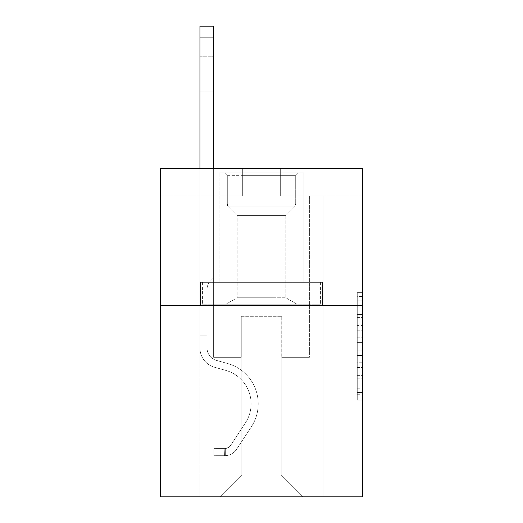 <?xml version="1.0" encoding="UTF-8"?>
<svg xmlns="http://www.w3.org/2000/svg" width="523" height="523" viewBox="0 0 523 523"><rect width="100%" height="100%" fill="white"/><g stroke="black" fill="none" stroke-linecap="round" stroke-linejoin="round"><path stroke-width="0.39" stroke-dasharray="2.62 1.96" d="M357.261 325.424L357.261 342.611L362.733 342.611L362.733 394.708L362.733 298.032L362.733 342.611L357.261 342.611L357.261 296.417L357.261 400.082L357.261 292.658L357.261 392.564L362.733 392.564L357.261 392.564L362.733 392.564L357.261 392.564L357.261 375.377L357.261 400.082L362.733 400.082L362.733 292.658L362.733 392.296L362.733 350.129L357.261 350.129L362.733 350.129L362.733 375.377L362.733 300.176L357.261 300.176L362.733 300.176L362.733 400.082L362.733 298.032L362.733 400.082L357.261 400.082L357.261 292.658L362.733 292.658L362.733 298.032L362.733 292.658L362.733 298.032L362.733 292.658L362.733 296.417L362.733 292.658L357.261 292.658L357.261 300.176L362.733 300.176L357.261 300.176L357.261 325.424L362.733 325.424M304.183 168.53L304.183 282.348L218.817 282.348L304.183 282.348L218.817 282.348L304.183 282.348L304.183 168.53L218.817 168.53L218.817 282.348L218.817 168.53L304.183 168.53M362.733 336.165L362.733 330.791L362.733 336.165L357.261 336.165L357.261 314.545L357.261 378.194L357.261 362.217L362.733 362.217L357.261 362.217L357.261 400.082L362.733 400.082L357.261 400.082L362.733 400.082L357.261 400.082L357.261 292.658L362.733 292.658L357.261 292.658L362.733 292.658L357.261 292.658L357.261 336.165L362.733 336.165M362.733 305.327L362.733 496.85L160.267 496.85L160.267 305.327L362.733 305.327L362.733 168.53L280.655 168.53L362.733 168.53L362.733 195.89L362.733 168.53L160.267 168.53L242.345 168.53L160.267 168.53L160.267 305.327L362.733 305.327L160.267 305.327M199.943 496.85L323.057 496.85L323.057 195.89L309.381 195.89L323.057 195.89L309.381 195.89L323.057 195.89L309.381 195.89L323.057 195.89L309.381 195.89L323.057 195.89L309.381 195.89L323.057 195.89L309.381 195.89L323.057 195.89L309.381 195.89L323.057 195.89L309.381 195.89L323.057 195.89L309.381 195.89L323.057 195.89L309.381 195.89L323.057 195.89L309.381 195.89L323.057 195.89L309.381 195.89L323.057 195.89L309.381 195.89L323.057 195.89L309.381 195.89L323.057 195.89L309.381 195.89L323.057 195.89L309.381 195.89L323.057 195.89L323.057 496.85L323.057 195.89L323.057 496.85L323.057 195.89L323.057 496.85L323.057 195.89L323.057 496.85L323.057 195.89L323.057 496.85L323.057 195.89L323.057 496.85L323.057 195.89L323.057 496.85L323.057 195.89L323.057 496.85L323.057 195.89L323.057 496.85L323.057 195.89L323.057 496.85L323.057 195.89L323.057 496.85L323.057 195.89L323.057 496.85L323.057 195.89L323.057 496.85L323.057 195.89L323.057 496.85L323.057 195.89L323.057 496.85L323.057 195.89L323.057 496.85L199.943 496.85L219.915 496.85L199.943 496.85L219.915 496.85L199.943 496.85L219.915 496.85L199.943 496.85L219.915 496.85L199.943 496.85L219.915 496.85L199.943 496.85L219.915 496.85L199.943 496.85L219.915 496.85L199.943 496.85L219.915 496.85L199.943 496.85L219.915 496.85L199.943 496.85L219.915 496.85L199.943 496.85L219.915 496.85L199.943 496.85L219.915 496.85L199.943 496.85L219.915 496.85L199.943 496.85L219.915 496.85L199.943 496.85L219.915 496.85L199.943 496.85L199.943 195.89L213.619 195.89L199.943 195.89L213.619 195.89L199.943 195.89L213.619 195.89L199.943 195.89L213.619 195.89L199.943 195.89L213.619 195.89L199.943 195.89L213.619 195.89L199.943 195.89L213.619 195.89L199.943 195.89L213.619 195.89L199.943 195.89L213.619 195.89L199.943 195.89L213.619 195.89L199.943 195.89L213.619 195.89L199.943 195.89L213.619 195.89L199.943 195.89L213.619 195.89L199.943 195.89L213.619 195.89L199.943 195.89L213.619 195.89L199.943 195.89L213.619 195.89L199.943 195.89L199.943 496.85M362.733 195.89L280.655 195.89L362.733 195.89M160.267 195.89L242.345 195.89L160.267 195.89L160.267 168.53L160.267 195.89M241.803 474.962L241.803 316.278L241.803 474.962L241.803 316.278L281.197 316.278L281.197 474.962L241.803 474.962L219.915 496.85L241.803 474.962L241.803 316.278L241.803 474.962L241.803 316.278L241.253 316.278L241.253 357.314L213.619 357.314L213.619 195.89L213.619 357.314L213.619 195.89L213.619 357.314L213.619 195.89L213.619 357.314L213.619 195.89L213.619 357.314L213.619 195.89L213.619 357.314L213.619 195.89L213.619 357.314L213.619 195.89L213.619 357.314L213.619 195.89L213.619 357.314L213.619 195.89L213.619 357.314L213.619 195.89L213.619 357.314L213.619 195.89L213.619 357.314L213.619 195.89L213.619 357.314L213.619 195.89L213.619 357.314L213.619 195.89L213.619 357.314L213.619 195.89L213.619 357.314L213.619 195.89L213.619 357.314L241.253 357.314L213.619 357.314L241.253 357.314L213.619 357.314L241.253 357.314L213.619 357.314L241.253 357.314L213.619 357.314L241.253 357.314L213.619 357.314L241.253 357.314L213.619 357.314L241.253 357.314L213.619 357.314L241.253 357.314L213.619 357.314L241.253 357.314L213.619 357.314L241.253 357.314L213.619 357.314L241.253 357.314L213.619 357.314L241.253 357.314L213.619 357.314L241.253 357.314L213.619 357.314L241.253 357.314L213.619 357.314L241.253 357.314L213.619 357.314L241.253 357.314L241.253 316.278L241.253 357.314L241.253 316.278L241.253 357.314L241.253 316.278L241.253 357.314L241.253 316.278L241.253 357.314L241.253 316.278L241.253 357.314L241.253 316.278L241.253 357.314L241.253 316.278L241.253 357.314L241.253 316.278L241.253 357.314L241.253 316.278L241.253 357.314L241.253 316.278L241.253 357.314L241.253 316.278L241.253 357.314L241.253 316.278L241.253 357.314L241.253 316.278L241.253 357.314L241.253 316.278L241.253 357.314L241.253 316.278L241.253 357.314L241.253 316.278L241.803 316.278L241.253 316.278L241.803 316.278L241.253 316.278L241.803 316.278L241.253 316.278L241.803 316.278L241.253 316.278L241.803 316.278L241.253 316.278L241.803 316.278L241.253 316.278L241.803 316.278L241.253 316.278L241.803 316.278L241.253 316.278L241.803 316.278L241.253 316.278L241.803 316.278L241.253 316.278L241.803 316.278L241.253 316.278L241.803 316.278L241.253 316.278L241.803 316.278L241.253 316.278L241.803 316.278L241.253 316.278L241.803 316.278L241.253 316.278L241.803 316.278L241.803 474.962L219.915 496.85L241.803 474.962L241.803 316.278L241.803 474.962L219.915 496.85L241.803 474.962L241.803 316.278L241.803 474.962L219.915 496.85L241.803 474.962L241.803 316.278L241.803 474.962L219.915 496.85L241.803 474.962L241.803 316.278L241.803 474.962L219.915 496.85L241.803 474.962L241.803 316.278L241.803 474.962L219.915 496.85L241.803 474.962L241.803 316.278L241.803 474.962L219.915 496.85L241.803 474.962L241.803 316.278L241.803 474.962L219.915 496.85L241.803 474.962L241.803 316.278L241.803 474.962L219.915 496.85L241.803 474.962L241.803 316.278L241.803 474.962L219.915 496.85L241.803 474.962L241.803 316.278L241.803 474.962L219.915 496.85L241.803 474.962L241.803 316.278L241.803 474.962L219.915 496.85L241.803 474.962L241.803 316.278L241.803 474.962L219.915 496.85L241.803 474.962L241.803 316.278L241.803 474.962L219.915 496.85L241.803 474.962L219.915 496.85L241.803 474.962L281.197 474.962L281.197 316.278L281.197 474.962L303.085 496.85L281.197 474.962L281.197 316.278L281.197 474.962L303.085 496.85L281.197 474.962L281.197 316.278L281.197 474.962L303.085 496.85L281.197 474.962L281.197 316.278L281.197 474.962L303.085 496.85L281.197 474.962L281.197 316.278L281.197 474.962L303.085 496.85L281.197 474.962L281.197 316.278L281.197 474.962L303.085 496.85L281.197 474.962L281.197 316.278L281.197 474.962L303.085 496.85L281.197 474.962L281.197 316.278L281.197 474.962L303.085 496.85L281.197 474.962L281.197 316.278L281.197 474.962L303.085 496.85L281.197 474.962L281.197 316.278L281.197 474.962L303.085 496.85L281.197 474.962L281.197 316.278L281.197 474.962L303.085 496.85L281.197 474.962L281.197 316.278L281.197 474.962L303.085 496.85L281.197 474.962L281.197 316.278L281.197 474.962L303.085 496.85L281.197 474.962L281.197 316.278L281.197 474.962L303.085 496.85L281.197 474.962L281.197 316.278L281.197 474.962L303.085 496.85L281.197 474.962L281.197 316.278L281.197 474.962L303.085 496.85L281.197 474.962L281.197 316.278L241.803 316.278L241.803 474.962L219.915 496.85L241.803 474.962M281.747 316.278L281.197 316.278L281.747 316.278L281.197 316.278L281.747 316.278L281.197 316.278L281.747 316.278L281.197 316.278L281.747 316.278L281.197 316.278L281.747 316.278L281.197 316.278L281.747 316.278L281.197 316.278L281.747 316.278L281.197 316.278L281.747 316.278L281.197 316.278L281.747 316.278L281.197 316.278L281.747 316.278L281.197 316.278L281.747 316.278L281.197 316.278L281.747 316.278L281.197 316.278L281.747 316.278L281.197 316.278L281.747 316.278L281.197 316.278L281.747 316.278L281.197 316.278L281.747 316.278L281.747 357.314L281.747 316.278M303.085 496.85L281.197 474.962L303.085 496.85M280.655 195.89L280.655 168.53L280.655 195.89M242.345 195.89L242.345 168.53L242.345 195.89M309.381 195.89L309.381 357.314L281.747 357.314L309.381 357.314L281.747 357.314L309.381 357.314L281.747 357.314L309.381 357.314L281.747 357.314L309.381 357.314L281.747 357.314L309.381 357.314L281.747 357.314L309.381 357.314L281.747 357.314L309.381 357.314L281.747 357.314L309.381 357.314L281.747 357.314L309.381 357.314L281.747 357.314L309.381 357.314L281.747 357.314L309.381 357.314L281.747 357.314L309.381 357.314L281.747 357.314L309.381 357.314L281.747 357.314L309.381 357.314L281.747 357.314L309.381 357.314L281.747 357.314L309.381 357.314L309.381 195.89M322.475 305.327L200.525 305.327L322.475 305.327L322.475 282.348L200.525 282.348L291.984 282.348L291.984 305.327L291.984 282.348L231.016 282.348L231.016 305.327L231.016 282.348L200.525 282.348L200.525 305.327L200.525 282.348L322.475 282.348L322.475 305.327M231.016 282.348L231.016 305.327L231.016 282.348M291.984 282.348L291.984 305.327L291.984 282.348M357.261 342.611L362.733 342.611L357.261 342.611M357.261 296.417L357.261 292.658L357.261 296.417L362.733 296.417L357.261 296.417M357.261 377.926L357.261 355.503L357.261 377.926L362.733 377.926L357.261 377.926M357.261 355.503L357.261 350.129L362.733 350.129L357.261 350.129L357.261 355.503L362.733 355.503L357.261 355.503M357.261 314.545L357.261 300.176L357.261 314.545L362.733 314.545L357.261 314.545M357.261 292.658L362.733 292.658L357.261 292.658L357.261 298.032L357.261 292.658L362.733 292.658M357.261 400.082L362.733 400.082L357.261 400.082L357.261 394.708L357.261 400.082M199.943 168.53L199.943 348.017A19.972 19.972 0 0 0 214.548 367.257A19.972 19.972 0 0 1 199.943 348.017A19.972 19.972 0 0 0 214.548 367.257A19.972 19.972 0 0 1 199.943 348.017A19.972 19.972 0 0 0 214.548 367.257A19.972 19.972 0 0 1 199.943 348.017A19.972 19.972 0 0 0 214.548 367.257A19.972 19.972 0 0 1 199.943 348.017A19.972 19.972 0 0 0 214.548 367.257A19.972 19.972 0 0 1 199.943 348.017A19.972 19.972 0 0 0 214.548 367.257A19.972 19.972 0 0 1 199.943 348.017A19.972 19.972 0 0 0 214.548 367.257A19.972 19.972 0 0 1 199.943 348.017A19.972 19.972 0 0 0 214.548 367.257A19.972 19.972 0 0 1 199.943 348.017A19.972 19.972 0 0 0 214.548 367.257A19.972 19.972 0 0 1 199.943 348.017A19.972 19.972 0 0 0 214.548 367.257A19.972 19.972 0 0 1 199.943 348.017A19.972 19.972 0 0 0 214.548 367.257A19.972 19.972 0 0 1 199.943 348.017A19.972 19.972 0 0 0 214.548 367.257A19.972 19.972 0 0 1 199.943 348.017A19.972 19.972 0 0 0 214.548 367.257A19.972 19.972 0 0 1 199.943 348.017A19.972 19.972 0 0 0 214.548 367.257A19.972 19.972 0 0 1 199.943 348.017A19.972 19.972 0 0 0 214.548 367.257A19.972 19.972 0 0 1 199.943 348.017A19.972 19.972 0 0 0 214.548 367.257A19.972 19.972 0 0 1 199.943 348.017A19.972 19.972 0 0 0 214.548 367.257L225.688 370.362A34.747 34.747 0 0 1 245.411 422.891A34.747 34.747 0 0 0 225.688 370.362A34.747 34.747 0 0 1 245.411 422.891A34.747 34.747 0 0 0 225.688 370.362L214.548 367.257L225.688 370.362A34.747 34.747 0 0 1 245.411 422.891A34.747 34.747 0 0 0 225.688 370.362L214.548 367.257L225.688 370.362A34.747 34.747 0 0 1 245.411 422.891A34.747 34.747 0 0 0 225.688 370.362A34.747 34.747 0 0 1 245.411 422.891A34.747 34.747 0 0 0 225.688 370.362L214.548 367.257L225.688 370.362A34.747 34.747 0 0 1 245.411 422.891A34.747 34.747 0 0 0 225.688 370.362L214.548 367.257L225.688 370.362A34.747 34.747 0 0 1 245.411 422.891A34.747 34.747 0 0 0 225.688 370.362A34.747 34.747 0 0 1 245.411 422.891A34.747 34.747 0 0 0 225.688 370.362L214.548 367.257L225.688 370.362A34.747 34.747 0 0 1 245.411 422.891A34.747 34.747 0 0 0 225.688 370.362L214.548 367.257L225.688 370.362A34.747 34.747 0 0 1 245.411 422.891A34.747 34.747 0 0 0 225.688 370.362A34.747 34.747 0 0 1 245.411 422.891A34.747 34.747 0 0 0 225.688 370.362L214.548 367.257L225.688 370.362A34.747 34.747 0 0 1 245.411 422.891A34.747 34.747 0 0 0 225.688 370.362L214.548 367.257L225.688 370.362A34.747 34.747 0 0 1 245.411 422.891A34.747 34.747 0 0 0 225.688 370.362A34.747 34.747 0 0 1 245.411 422.891A34.747 34.747 0 0 0 225.688 370.362L214.548 367.257L225.688 370.362A34.747 34.747 0 0 1 245.411 422.891A34.747 34.747 0 0 0 225.688 370.362L214.548 367.257L225.688 370.362A34.747 34.747 0 0 1 245.411 422.891A34.747 34.747 0 0 0 225.688 370.362A34.747 34.747 0 0 1 245.411 422.891L230.741 445.25L245.411 422.891A34.747 34.747 0 0 0 225.688 370.362A34.747 34.747 0 0 1 245.411 422.891L230.741 445.25L245.411 422.891A34.747 34.747 0 0 0 225.688 370.362L214.548 367.257L225.688 370.362A34.747 34.747 0 0 1 245.411 422.891L230.741 445.25L245.411 422.891A34.747 34.747 0 0 0 225.688 370.362A34.747 34.747 0 0 1 245.411 422.891L230.741 445.25L245.411 422.891A34.747 34.747 0 0 0 225.688 370.362A34.747 34.747 0 0 1 245.411 422.891L230.741 445.25L245.411 422.891A34.747 34.747 0 0 0 225.688 370.362A34.747 34.747 0 0 1 245.411 422.891L230.741 445.25L245.411 422.891A34.747 34.747 0 0 0 225.688 370.362A34.747 34.747 0 0 1 245.411 422.891L230.741 445.25L245.411 422.891A34.747 34.747 0 0 0 225.688 370.362A34.747 34.747 0 0 1 245.411 422.891L230.741 445.25L245.411 422.891A34.747 34.747 0 0 0 225.688 370.362A34.747 34.747 0 0 1 245.411 422.891L230.741 445.25L245.411 422.891A34.747 34.747 0 0 0 225.688 370.362A34.747 34.747 0 0 1 245.411 422.891L230.741 445.25L245.411 422.891A34.747 34.747 0 0 0 225.688 370.362A34.747 34.747 0 0 1 245.411 422.891L230.741 445.25A7.387 7.387 0 0 1 228.943 447.152C224.798 449.054 224.798 449.054 228.943 447.152C224.798 449.054 224.798 449.054 228.943 447.152A7.387 7.387 0 0 0 230.741 445.25L245.411 422.891L230.741 445.25A7.387 7.387 0 0 1 224.838 448.584A7.387 7.387 0 0 0 230.741 445.25A7.387 7.387 0 0 1 228.943 447.152C224.798 449.054 224.798 449.054 228.943 447.152C224.798 449.054 224.798 449.054 228.943 447.152A7.387 7.387 0 0 0 230.741 445.25L245.411 422.891L230.741 445.25A7.387 7.387 0 0 1 224.838 448.584A7.387 7.387 0 0 0 230.741 445.25A7.387 7.387 0 0 1 228.943 447.152C224.798 449.054 224.798 449.054 228.943 447.152C224.798 449.054 224.798 449.054 228.943 447.152A7.387 7.387 0 0 0 230.741 445.25L245.411 422.891A34.747 34.747 0 0 0 225.688 370.362A34.747 34.747 0 0 1 245.411 422.891L230.741 445.25A7.387 7.387 0 0 1 224.838 448.584A7.387 7.387 0 0 0 230.741 445.25A7.387 7.387 0 0 1 228.943 447.152C224.798 449.054 224.798 449.054 228.943 447.152C224.798 449.054 224.798 449.054 228.943 447.152A7.387 7.387 0 0 0 230.741 445.25L245.411 422.891L230.741 445.25A7.387 7.387 0 0 1 224.838 448.584A7.387 7.387 0 0 0 230.741 445.25A7.387 7.387 0 0 1 228.943 447.152C224.798 449.054 224.798 449.054 228.943 447.152C224.798 449.054 224.798 449.054 228.943 447.152A7.387 7.387 0 0 0 230.741 445.25L245.411 422.891L230.741 445.25A7.387 7.387 0 0 1 224.838 448.584A7.387 7.387 0 0 0 230.741 445.25A7.387 7.387 0 0 1 228.943 447.152C224.798 449.054 224.798 449.054 228.943 447.152C224.798 449.054 224.798 449.054 228.943 447.152A7.387 7.387 0 0 0 230.741 445.25L245.411 422.891A34.747 34.747 0 0 0 225.688 370.362A34.747 34.747 0 0 1 245.411 422.891L230.741 445.25A7.387 7.387 0 0 1 224.838 448.584A7.387 7.387 0 0 0 230.741 445.25A7.387 7.387 0 0 1 228.943 447.152C224.798 449.054 224.798 449.054 228.943 447.152C224.798 449.054 224.798 449.054 228.943 447.152A7.387 7.387 0 0 0 230.741 445.25L245.411 422.891L230.741 445.25A7.387 7.387 0 0 1 224.838 448.584A7.387 7.387 0 0 0 230.741 445.25A7.387 7.387 0 0 1 228.943 447.152C224.798 449.054 224.798 449.054 228.943 447.152C224.798 449.054 224.798 449.054 228.943 447.152A7.387 7.387 0 0 0 230.741 445.25L245.411 422.891L230.741 445.25A7.387 7.387 0 0 1 224.838 448.584A7.387 7.387 0 0 0 230.741 445.25A7.387 7.387 0 0 1 228.943 447.152C224.798 449.054 224.798 449.054 228.943 447.152C224.798 449.054 224.798 449.054 228.943 447.152A7.387 7.387 0 0 0 230.741 445.25L245.411 422.891A34.747 34.747 0 0 0 225.688 370.362A34.747 34.747 0 0 1 245.411 422.891L230.741 445.25A7.387 7.387 0 0 1 224.838 448.584A7.387 7.387 0 0 0 230.741 445.25A7.387 7.387 0 0 1 228.943 447.152C224.798 449.054 224.798 449.054 228.943 447.152C224.798 449.054 224.798 449.054 228.943 447.152A7.387 7.387 0 0 0 230.741 445.25L245.411 422.891L230.741 445.25A7.387 7.387 0 0 1 224.838 448.584A7.387 7.387 0 0 0 230.741 445.25A7.387 7.387 0 0 1 228.943 447.152C224.798 449.054 224.798 449.054 228.943 447.152C224.798 449.054 224.798 449.054 228.943 447.152A7.387 7.387 0 0 0 230.741 445.25L245.411 422.891L230.741 445.25A7.387 7.387 0 0 1 224.838 448.584A7.387 7.387 0 0 0 230.741 445.25A7.387 7.387 0 0 1 228.943 447.152C224.798 449.054 224.798 449.054 228.943 447.152C224.798 449.054 224.798 449.054 228.943 447.152A7.387 7.387 0 0 0 230.741 445.25L245.411 422.891A34.747 34.747 0 0 0 225.688 370.362A34.747 34.747 0 0 1 245.411 422.891L230.741 445.25A7.387 7.387 0 0 1 224.838 448.584A7.387 7.387 0 0 0 230.741 445.25A7.387 7.387 0 0 1 228.943 447.152C224.798 449.054 224.798 449.054 228.943 447.152C224.798 449.054 224.798 449.054 228.943 447.152A7.387 7.387 0 0 0 230.741 445.25L245.411 422.891L230.741 445.25A7.387 7.387 0 0 1 224.838 448.584A7.387 7.387 0 0 0 230.741 445.25A7.387 7.387 0 0 1 228.943 447.152C224.798 449.054 224.798 449.054 228.943 447.152C224.798 449.054 224.798 449.054 228.943 447.152A7.387 7.387 0 0 0 230.741 445.25L245.411 422.891L230.741 445.25A7.387 7.387 0 0 1 224.838 448.584A7.387 7.387 0 0 0 230.741 445.25A7.387 7.387 0 0 1 228.943 447.152C224.798 449.054 224.798 449.054 228.943 447.152C224.798 449.054 224.798 449.054 228.943 447.152A7.387 7.387 0 0 0 230.741 445.25L245.411 422.891L230.741 445.25A7.387 7.387 0 0 1 224.838 448.584A7.387 7.387 0 0 0 230.741 445.25A7.387 7.387 0 0 1 228.943 447.152A7.387 7.387 0 0 0 230.741 445.25L245.411 422.891L230.741 445.25A7.387 7.387 0 0 1 224.838 448.584L213.894 448.59L213.894 455.703L213.894 448.59L224.838 448.584L224.563 455.703L213.894 455.703L224.838 455.696L224.838 448.584L213.894 448.59L213.894 455.703L213.894 448.59L224.838 448.584L224.563 455.703L213.894 455.703L224.838 455.696L224.838 448.584L213.894 448.59L213.894 455.703L213.894 448.59L224.838 448.584L224.563 455.703L213.894 455.703L224.838 455.696L224.838 448.584L213.894 448.59L213.894 455.703L213.894 448.59L224.838 448.584L224.563 455.703L213.894 455.703L224.838 455.696L224.838 448.584L213.894 448.59L213.894 455.703L213.894 448.59L224.838 448.584L224.563 455.703L213.894 455.703L224.838 455.696L224.838 448.584L213.894 448.59L213.894 455.703L213.894 448.59L224.838 448.584L224.563 455.703L213.894 455.703L224.838 455.696L224.838 448.584L213.894 448.59L213.894 455.703L213.894 448.59L224.838 448.584L224.563 455.703L213.894 455.703L224.838 455.696L224.838 448.584L213.894 448.59L213.894 455.703L213.894 448.59L224.838 448.584L224.563 455.703L213.894 455.703L224.838 455.696L224.838 448.584L213.894 448.59L213.894 455.703L213.894 448.59L224.838 448.584L224.563 455.703L213.894 455.703L224.838 455.696L224.838 448.584L213.894 448.59L213.894 455.703L213.894 448.59L224.838 448.584L224.563 455.703L213.894 455.703L224.838 455.696L224.838 448.584L213.894 448.59L213.894 455.703L213.894 448.59L224.838 448.584L224.563 455.703L213.894 455.703L224.838 455.696L224.838 448.584L213.894 448.59L213.894 455.703L213.894 448.59L224.838 448.584L224.563 455.703L213.894 455.703L224.838 455.696L224.838 448.584L213.894 448.59L213.894 455.703L213.894 448.59L224.838 448.584L224.563 455.703L213.894 455.703L224.838 455.696L224.838 448.584L213.894 448.59L213.894 455.703L213.894 448.59L224.838 448.584L224.563 455.703L213.894 455.703L224.838 455.696L224.838 448.584L213.894 448.59L213.894 455.703L213.894 448.59L224.838 448.584L224.563 455.703L213.894 455.703L224.838 455.696L224.838 448.584L213.894 448.59L224.838 448.584L224.838 455.696L224.838 448.584A7.387 7.387 0 0 0 230.741 445.25L245.411 422.891A34.747 34.747 0 0 0 225.688 370.362L214.548 367.257A19.972 19.972 0 0 1 199.943 348.017L199.943 26.15L199.943 348.017A19.972 19.972 0 0 0 214.548 367.257A19.972 19.972 0 0 1 199.943 348.017L199.943 37.094L199.943 348.017A19.972 19.972 0 0 0 214.548 367.257A19.972 19.972 0 0 1 199.943 348.017L199.943 37.094L199.943 348.017A19.972 19.972 0 0 0 214.548 367.257A19.972 19.972 0 0 1 199.943 348.017L199.943 37.094L199.943 348.017A19.972 19.972 0 0 0 214.548 367.257L225.688 370.362L214.548 367.257A19.972 19.972 0 0 1 199.943 348.017L199.943 37.094L199.943 348.017A19.972 19.972 0 0 0 214.548 367.257A19.972 19.972 0 0 1 199.943 348.017L199.943 37.094L199.943 348.017A19.972 19.972 0 0 0 214.548 367.257A19.972 19.972 0 0 1 199.943 348.017L199.943 37.094L199.943 348.017A19.972 19.972 0 0 0 214.548 367.257L225.688 370.362L214.548 367.257A19.972 19.972 0 0 1 199.943 348.017L199.943 37.094L199.943 348.017A19.972 19.972 0 0 0 214.548 367.257A19.972 19.972 0 0 1 199.943 348.017L199.943 37.094L199.943 348.017A19.972 19.972 0 0 0 214.548 367.257A19.972 19.972 0 0 1 199.943 348.017L199.943 37.094L199.943 348.017A19.972 19.972 0 0 0 214.548 367.257L225.688 370.362A34.747 34.747 0 0 1 245.411 422.891A34.747 34.747 0 0 0 225.688 370.362L214.548 367.257A19.972 19.972 0 0 1 199.943 348.017L199.943 37.094L199.943 348.017A19.972 19.972 0 0 0 214.548 367.257A19.972 19.972 0 0 1 199.943 348.017L199.943 37.094L199.943 348.017A19.972 19.972 0 0 0 214.548 367.257A19.972 19.972 0 0 1 199.943 348.017L199.943 37.094L199.943 348.017A19.972 19.972 0 0 0 214.548 367.257L225.688 370.362L214.548 367.257A19.972 19.972 0 0 1 199.943 348.017L199.943 37.094L199.943 348.017A19.972 19.972 0 0 0 214.548 367.257A19.972 19.972 0 0 1 199.943 348.017L199.943 37.094L199.943 348.017A19.972 19.972 0 0 0 214.548 367.257A19.972 19.972 0 0 1 199.943 348.017L199.943 26.15L213.619 26.15L213.619 277.863L210.534 280.943A11.892 11.892 0 0 0 207.056 289.35A11.892 11.892 0 0 1 210.534 280.943L213.619 277.863L213.619 26.15L199.943 26.15L213.619 26.15L213.619 277.863L210.534 280.943A11.892 11.892 0 0 0 207.056 289.35A11.892 11.892 0 0 1 210.534 280.943L213.619 277.863L213.619 26.15L199.943 26.15L213.619 26.15L213.619 277.863L210.534 280.943A11.892 11.892 0 0 0 207.056 289.35A11.892 11.892 0 0 1 210.534 280.943L213.619 277.863L213.619 26.15L199.943 26.15L213.619 26.15L213.619 277.863L210.534 280.943A11.892 11.892 0 0 0 207.056 289.35A11.892 11.892 0 0 1 210.534 280.943L213.619 277.863L213.619 26.15L199.943 26.15L213.619 26.15L213.619 277.863L210.534 280.943A11.892 11.892 0 0 0 207.056 289.35A11.892 11.892 0 0 1 210.534 280.943L213.619 277.863L213.619 26.15L199.943 26.15L213.619 26.15L213.619 277.863L210.534 280.943A11.892 11.892 0 0 0 207.056 289.35A11.892 11.892 0 0 1 210.534 280.943L213.619 277.863L213.619 26.15L199.943 26.15L213.619 26.15L213.619 277.863L210.534 280.943A11.892 11.892 0 0 0 207.056 289.35A11.892 11.892 0 0 1 210.534 280.943L213.619 277.863L213.619 26.15L199.943 26.15L213.619 26.15L213.619 277.863L210.534 280.943A11.892 11.892 0 0 0 207.056 289.35A11.892 11.892 0 0 1 210.534 280.943L213.619 277.863L213.619 26.15L199.943 26.15L213.619 26.15L213.619 277.863L210.534 280.943A11.892 11.892 0 0 0 207.056 289.35A11.892 11.892 0 0 1 210.534 280.943L213.619 277.863L213.619 26.15L199.943 26.15L213.619 26.15L213.619 277.863L210.534 280.943A11.892 11.892 0 0 0 207.056 289.35A11.892 11.892 0 0 1 210.534 280.943L213.619 277.863L213.619 26.15L199.943 26.15L213.619 26.15L213.619 277.863L210.534 280.943A11.892 11.892 0 0 0 207.056 289.35A11.892 11.892 0 0 1 210.534 280.943L213.619 277.863L213.619 26.15L199.943 26.15L213.619 26.15L213.619 277.863L210.534 280.943A11.892 11.892 0 0 0 207.056 289.35A11.892 11.892 0 0 1 210.534 280.943L213.619 277.863L213.619 26.15L199.943 26.15L213.619 26.15L213.619 277.863L210.534 280.943A11.892 11.892 0 0 0 207.056 289.35A11.892 11.892 0 0 1 210.534 280.943L213.619 277.863L213.619 26.15L199.943 26.15L213.619 26.15L213.619 277.863L210.534 280.943A11.892 11.892 0 0 0 207.056 289.35A11.892 11.892 0 0 1 210.534 280.943L213.619 277.863L213.619 26.15L199.943 26.15L213.619 26.15L213.619 277.863L210.534 280.943A11.892 11.892 0 0 0 207.056 289.35A11.892 11.892 0 0 1 210.534 280.943L213.619 277.863L213.619 26.15L199.943 26.15L213.619 26.15L213.619 277.863L210.534 280.943A11.892 11.892 0 0 0 207.056 289.35A11.892 11.892 0 0 1 210.534 280.943L213.619 277.863L213.619 168.53M207.056 335.864L199.943 335.864L207.056 335.864L207.056 348.017L207.056 289.35L207.056 348.017L207.056 335.864L199.943 335.864L207.056 335.864L207.056 348.017A12.859 12.859 0 0 0 216.463 360.406A12.859 12.859 0 0 1 207.056 348.017L207.056 289.35L207.056 348.017A12.859 12.859 0 0 0 216.463 360.406A12.859 12.859 0 0 1 207.056 348.017L207.056 289.35L207.056 348.017L207.056 335.864L199.943 335.864L207.056 335.864L207.056 348.017A12.859 12.859 0 0 0 216.463 360.406A12.859 12.859 0 0 1 207.056 348.017L207.056 289.35L207.056 348.017A12.859 12.859 0 0 0 216.463 360.406L227.597 363.511L216.463 360.406A12.859 12.859 0 0 1 207.056 348.017L207.056 289.35L207.056 348.017L207.056 335.864L199.943 335.864L207.056 335.864L207.056 348.017A12.859 12.859 0 0 0 216.463 360.406A12.859 12.859 0 0 1 207.056 348.017L207.056 289.35L207.056 348.017A12.859 12.859 0 0 0 216.463 360.406A12.859 12.859 0 0 1 207.056 348.017L207.056 289.35L207.056 348.017L207.056 335.864L199.943 335.864L207.056 335.864L207.056 348.017A12.859 12.859 0 0 0 216.463 360.406L227.597 363.511L216.463 360.406A12.859 12.859 0 0 1 207.056 348.017L207.056 289.35L207.056 348.017A12.859 12.859 0 0 0 216.463 360.406A12.859 12.859 0 0 1 207.056 348.017L207.056 289.35L207.056 348.017L207.056 335.864L199.943 335.864L207.056 335.864L207.056 348.017A12.859 12.859 0 0 0 216.463 360.406A12.859 12.859 0 0 1 207.056 348.017L207.056 289.35L207.056 348.017A12.859 12.859 0 0 0 216.463 360.406L227.597 363.511L216.463 360.406A12.859 12.859 0 0 1 207.056 348.017L207.056 289.35L207.056 348.017L207.056 335.864L199.943 335.864L207.056 335.864L207.056 348.017A12.859 12.859 0 0 0 216.463 360.406A12.859 12.859 0 0 1 207.056 348.017L207.056 289.35L207.056 348.017A12.859 12.859 0 0 0 216.463 360.406A12.859 12.859 0 0 1 207.056 348.017L207.056 289.35L207.056 348.017L207.056 335.864L199.943 335.864L207.056 335.864L207.056 348.017A12.859 12.859 0 0 0 216.463 360.406L227.597 363.511A41.86 41.86 0 0 1 251.354 426.794A41.86 41.86 0 0 0 227.597 363.511L216.463 360.406A12.859 12.859 0 0 1 207.056 348.017L207.056 289.35L207.056 348.017A12.859 12.859 0 0 0 216.463 360.406A12.859 12.859 0 0 1 207.056 348.017L207.056 335.864M224.838 455.696A14.5 14.5 0 0 0 236.69 449.152L251.354 426.794A41.86 41.86 0 0 0 227.597 363.511L216.463 360.406A12.859 12.859 0 0 1 207.056 348.017A12.859 12.859 0 0 0 216.463 360.406L227.597 363.511L216.463 360.406A12.859 12.859 0 0 1 207.056 348.017L207.056 289.35L207.056 348.017A12.859 12.859 0 0 0 216.463 360.406A12.859 12.859 0 0 1 207.056 348.017A12.859 12.859 0 0 0 216.463 360.406L227.597 363.511A41.86 41.86 0 0 1 251.354 426.794A41.86 41.86 0 0 0 227.597 363.511L216.463 360.406A12.859 12.859 0 0 1 207.056 348.017A12.859 12.859 0 0 0 216.463 360.406A12.859 12.859 0 0 1 207.056 348.017A12.859 12.859 0 0 0 216.463 360.406L227.597 363.511L216.463 360.406A12.859 12.859 0 0 1 207.056 348.017A12.859 12.859 0 0 0 216.463 360.406L227.597 363.511L216.463 360.406A12.859 12.859 0 0 1 207.056 348.017A12.859 12.859 0 0 0 216.463 360.406A12.859 12.859 0 0 1 207.056 348.017A12.859 12.859 0 0 0 216.463 360.406L227.597 363.511A41.86 41.86 0 0 1 251.354 426.794L236.69 449.152L251.354 426.794A41.86 41.86 0 0 0 227.597 363.511L216.463 360.406A12.859 12.859 0 0 1 207.056 348.017A12.859 12.859 0 0 0 216.463 360.406L227.597 363.511L216.463 360.406A12.859 12.859 0 0 1 207.056 348.017A12.859 12.859 0 0 0 216.463 360.406A12.859 12.859 0 0 1 207.056 348.017A12.859 12.859 0 0 0 216.463 360.406L227.597 363.511L216.463 360.406A12.859 12.859 0 0 1 207.056 348.017A12.859 12.859 0 0 0 216.463 360.406L227.597 363.511A41.86 41.86 0 0 1 251.354 426.794A41.86 41.86 0 0 0 227.597 363.511L216.463 360.406A12.859 12.859 0 0 1 207.056 348.017A12.859 12.859 0 0 0 216.463 360.406A12.859 12.859 0 0 1 207.056 348.017A12.859 12.859 0 0 0 216.463 360.406L227.597 363.511L216.463 360.406A12.859 12.859 0 0 1 207.056 348.017A12.859 12.859 0 0 0 216.463 360.406L227.597 363.511L216.463 360.406A12.859 12.859 0 0 1 207.056 348.017A12.859 12.859 0 0 0 216.463 360.406A12.859 12.859 0 0 1 207.056 348.017A12.859 12.859 0 0 0 216.463 360.406L227.597 363.511A41.86 41.86 0 0 1 251.354 426.794A41.86 41.86 0 0 0 227.597 363.511L216.463 360.406A12.859 12.859 0 0 1 207.056 348.017A12.859 12.859 0 0 0 216.463 360.406L227.597 363.511A41.86 41.86 0 0 1 251.354 426.794L236.69 449.152L251.354 426.794A41.86 41.86 0 0 0 227.597 363.511L216.463 360.406L227.597 363.511A41.86 41.86 0 0 1 251.354 426.794A41.86 41.86 0 0 0 227.597 363.511L216.463 360.406L227.597 363.511A41.86 41.86 0 0 1 251.354 426.794A41.86 41.86 0 0 0 227.597 363.511L216.463 360.406L227.597 363.511A41.86 41.86 0 0 1 251.354 426.794L236.69 449.152A14.5 14.5 0 0 1 228.943 455.023A14.5 14.5 0 0 0 236.69 449.152L251.354 426.794A41.86 41.86 0 0 0 227.597 363.511L216.463 360.406L227.597 363.511A41.86 41.86 0 0 1 251.354 426.794A41.86 41.86 0 0 0 227.597 363.511L216.463 360.406L227.597 363.511A41.86 41.86 0 0 1 251.354 426.794A41.86 41.86 0 0 0 227.597 363.511L216.463 360.406L227.597 363.511A41.86 41.86 0 0 1 251.354 426.794L236.69 449.152L251.354 426.794A41.86 41.86 0 0 0 227.597 363.511L216.463 360.406L227.597 363.511A41.86 41.86 0 0 1 251.354 426.794A41.86 41.86 0 0 0 227.597 363.511L216.463 360.406L227.597 363.511A41.86 41.86 0 0 1 251.354 426.794A41.86 41.86 0 0 0 227.597 363.511L216.463 360.406L227.597 363.511A41.86 41.86 0 0 1 251.354 426.794L236.69 449.152L251.354 426.794A41.86 41.86 0 0 0 227.597 363.511L216.463 360.406L227.597 363.511A41.86 41.86 0 0 1 251.354 426.794A41.86 41.86 0 0 0 227.597 363.511A41.86 41.86 0 0 1 251.354 426.794L236.69 449.152A14.5 14.5 0 0 1 228.943 455.023C224.727 455.919 224.727 455.919 228.943 455.023C224.727 455.919 224.727 455.919 228.943 455.023A14.5 14.5 0 0 0 236.69 449.152L251.354 426.794A41.86 41.86 0 0 0 227.597 363.511A41.86 41.86 0 0 1 251.354 426.794A41.86 41.86 0 0 0 227.597 363.511A41.86 41.86 0 0 1 251.354 426.794L236.69 449.152L251.354 426.794A41.86 41.86 0 0 0 227.597 363.511A41.86 41.86 0 0 1 251.354 426.794L236.69 449.152L251.354 426.794A41.86 41.86 0 0 0 227.597 363.511A41.86 41.86 0 0 1 251.354 426.794A41.86 41.86 0 0 0 227.597 363.511A41.86 41.86 0 0 1 251.354 426.794L236.69 449.152A14.5 14.5 0 0 1 228.943 455.023C224.727 455.919 224.727 455.919 228.943 455.023C224.727 455.919 224.727 455.919 228.943 455.023A14.5 14.5 0 0 0 236.69 449.152L251.354 426.794A41.86 41.86 0 0 0 227.597 363.511A41.86 41.86 0 0 1 251.354 426.794L236.69 449.152L251.354 426.794A41.86 41.86 0 0 0 227.597 363.511A41.86 41.86 0 0 1 251.354 426.794A41.86 41.86 0 0 0 227.597 363.511A41.86 41.86 0 0 1 251.354 426.794L236.69 449.152L251.354 426.794A41.86 41.86 0 0 0 227.597 363.511A41.86 41.86 0 0 1 251.354 426.794L236.69 449.152A14.5 14.5 0 0 1 228.943 455.023C224.727 455.919 224.727 455.919 228.943 455.023C224.727 455.919 224.727 455.919 228.943 455.023A14.5 14.5 0 0 0 236.69 449.152L251.354 426.794A41.86 41.86 0 0 0 227.597 363.511A41.86 41.86 0 0 1 251.354 426.794A41.86 41.86 0 0 0 227.597 363.511A41.86 41.86 0 0 1 251.354 426.794L236.69 449.152L251.354 426.794A41.86 41.86 0 0 0 227.597 363.511A41.86 41.86 0 0 1 251.354 426.794L236.69 449.152L251.354 426.794A41.86 41.86 0 0 0 227.597 363.511A41.86 41.86 0 0 1 251.354 426.794A41.86 41.86 0 0 0 227.597 363.511A41.86 41.86 0 0 1 251.354 426.794L236.69 449.152A14.5 14.5 0 0 1 228.943 455.023C224.727 455.919 224.727 455.919 228.943 455.023C224.727 455.919 224.727 455.919 228.943 455.023A14.5 14.5 0 0 0 236.69 449.152L251.354 426.794A41.86 41.86 0 0 0 227.597 363.511A41.86 41.86 0 0 1 251.354 426.794L236.69 449.152A14.5 14.5 0 0 1 228.943 455.023C224.727 455.919 224.727 455.919 228.943 455.023C224.727 455.919 224.727 455.919 228.943 455.023A14.5 14.5 0 0 0 236.69 449.152L251.354 426.794L236.69 449.152A14.5 14.5 0 0 1 228.943 455.023C224.727 455.919 224.727 455.919 228.943 455.023C224.727 455.919 224.727 455.919 228.943 455.023A14.5 14.5 0 0 0 236.69 449.152L251.354 426.794L236.69 449.152A14.5 14.5 0 0 1 228.943 455.023C224.727 455.919 224.727 455.919 228.943 455.023C224.727 455.919 224.727 455.919 228.943 455.023A14.5 14.5 0 0 0 236.69 449.152L251.354 426.794L236.69 449.152A14.5 14.5 0 0 1 228.943 455.023C224.727 455.919 224.727 455.919 228.943 455.023C224.727 455.919 224.727 455.919 228.943 455.023A14.5 14.5 0 0 0 236.69 449.152L251.354 426.794L236.69 449.152A14.5 14.5 0 0 1 228.943 455.023C224.727 455.919 224.727 455.919 228.943 455.023C224.727 455.919 224.727 455.919 228.943 455.023A14.5 14.5 0 0 0 236.69 449.152L251.354 426.794L236.69 449.152A14.5 14.5 0 0 1 228.943 455.023C224.727 455.919 224.727 455.919 228.943 455.023C224.727 455.919 224.727 455.919 228.943 455.023A14.5 14.5 0 0 0 236.69 449.152L251.354 426.794L236.69 449.152A14.5 14.5 0 0 1 228.943 455.023C224.727 455.919 224.727 455.919 228.943 455.023C224.727 455.919 224.727 455.919 228.943 455.023A14.5 14.5 0 0 0 236.69 449.152L251.354 426.794L236.69 449.152A14.5 14.5 0 0 1 228.943 455.023C224.727 455.919 224.727 455.919 228.943 455.023C224.727 455.919 224.727 455.919 228.943 455.023A14.5 14.5 0 0 0 236.69 449.152L251.354 426.794L236.69 449.152A14.5 14.5 0 0 1 228.943 455.023C224.727 455.919 224.727 455.919 228.943 455.023C224.727 455.919 224.727 455.919 228.943 455.023A14.5 14.5 0 0 0 236.69 449.152L251.354 426.794L236.69 449.152A14.5 14.5 0 0 1 228.943 455.023C224.727 455.919 224.727 455.919 228.943 455.023C224.727 455.919 224.727 455.919 228.943 455.023A14.5 14.5 0 0 0 236.69 449.152L251.354 426.794L236.69 449.152A14.5 14.5 0 0 1 228.943 455.023C224.727 455.919 224.727 455.919 228.943 455.023C224.727 455.919 224.727 455.919 228.943 455.023A14.5 14.5 0 0 0 236.69 449.152A14.5 14.5 0 0 1 224.838 455.696A14.5 14.5 0 0 0 236.69 449.152A14.5 14.5 0 0 1 224.838 455.696A14.5 14.5 0 0 0 236.69 449.152A14.5 14.5 0 0 1 224.838 455.696A14.5 14.5 0 0 0 236.69 449.152A14.5 14.5 0 0 1 224.838 455.696A14.5 14.5 0 0 0 236.69 449.152A14.5 14.5 0 0 1 224.838 455.696A14.5 14.5 0 0 0 236.69 449.152A14.5 14.5 0 0 1 224.838 455.696A14.5 14.5 0 0 0 236.69 449.152A14.5 14.5 0 0 1 224.838 455.696A14.5 14.5 0 0 0 236.69 449.152A14.5 14.5 0 0 1 224.838 455.696A14.5 14.5 0 0 0 236.69 449.152A14.5 14.5 0 0 1 224.838 455.696A14.5 14.5 0 0 0 236.69 449.152A14.5 14.5 0 0 1 224.838 455.696A14.5 14.5 0 0 0 236.69 449.152A14.5 14.5 0 0 1 224.838 455.696A14.5 14.5 0 0 0 236.69 449.152A14.5 14.5 0 0 1 224.838 455.696A14.5 14.5 0 0 0 236.69 449.152A14.5 14.5 0 0 1 224.838 455.696A14.5 14.5 0 0 0 236.69 449.152A14.5 14.5 0 0 1 224.838 455.696A14.5 14.5 0 0 0 236.69 449.152A14.5 14.5 0 0 1 224.838 455.696A14.5 14.5 0 0 0 236.69 449.152A14.5 14.5 0 0 1 224.838 455.696L213.894 455.703L224.838 455.696M199.943 56.791L199.943 91.813L199.943 48.038L199.943 91.813L199.943 48.038L199.943 91.813L199.943 48.038L199.943 91.813L199.943 48.038L199.943 91.813L199.943 48.038L199.943 91.813L199.943 48.038L199.943 91.813L199.943 48.038L199.943 91.813L199.943 48.038L199.943 91.813L199.943 48.038L199.943 91.813L199.943 48.038L199.943 91.813L199.943 48.038L199.943 91.813L199.943 48.038L199.943 91.813L199.943 48.038L199.943 91.813L199.943 48.038L199.943 91.813L199.943 48.038L199.943 91.813L199.943 56.791L213.619 56.791L213.619 83.059L213.619 48.038L213.619 91.813L213.619 48.038L213.619 91.813L213.619 48.038L213.619 91.813L213.619 48.038L213.619 91.813L213.619 48.038L213.619 91.813L213.619 48.038L213.619 91.813L213.619 48.038L213.619 91.813L213.619 48.038L213.619 91.813L213.619 48.038L213.619 91.813L213.619 48.038L213.619 91.813L213.619 48.038L213.619 91.813L213.619 48.038L213.619 91.813L213.619 48.038L213.619 91.813L213.619 48.038L213.619 91.813L213.619 48.038L213.619 91.813L213.619 48.038L213.619 56.791L199.943 56.791M279.968 172.91L224.563 172.91L279.968 172.91M244.398 175.643L295.698 175.643L244.398 175.643M279.282 304.236L225.929 304.236L279.282 304.236M273.673 297.757L237.148 297.757L273.673 297.757M249.327 215.587L285.852 215.587L249.327 215.587M282.701 172.91L219.091 172.91L282.701 172.91M282.701 282.348L219.091 282.348L282.701 282.348M291.036 282.348L202.421 282.348L320.579 282.348L291.036 282.348L291.036 304.236L202.421 304.236L320.579 304.236L202.421 304.236L291.036 304.236L291.036 282.348L320.579 282.348L320.579 304.236L320.579 282.348L231.964 282.348L231.964 304.236L231.964 282.348L202.421 282.348L202.421 304.236L202.421 282.348L291.036 282.348L291.036 304.236L291.036 282.348M227.302 175.643L224.563 172.91L298.437 172.91L224.563 172.91L227.302 175.643L295.698 175.643L298.437 172.91L295.698 175.643L227.302 175.643L227.302 204.153L295.698 204.153L295.698 175.643L295.698 204.153L227.302 204.153L295.698 204.153L227.302 204.153L228.42 206.86A3.831 3.831 0 0 1 227.302 204.153L227.302 175.643M285.852 297.757L297.071 304.236L225.929 304.236L297.071 304.236L285.852 297.757L237.148 297.757L225.929 304.236L237.148 297.757L285.852 297.757L285.852 215.587L237.148 215.587L237.148 297.757L237.148 215.587L228.42 206.86L294.58 206.86A3.831 3.831 0 0 0 295.698 204.153L294.58 206.86L228.42 206.86L294.58 206.86L228.42 206.86L237.148 215.587L285.852 215.587L294.58 206.86L285.852 215.587L285.852 297.757M219.091 172.91L303.909 172.91L303.909 282.348L219.091 282.348L303.909 282.348L303.909 172.91L219.091 172.91L219.091 282.348L219.091 172.91M231.964 282.348L231.964 304.236L231.964 282.348M228.943 455.023C224.727 455.919 224.727 455.919 228.943 455.023C224.727 455.919 224.727 455.919 228.943 455.023L228.943 447.152C224.798 449.054 224.798 449.054 228.943 447.152C224.798 449.054 224.798 449.054 228.943 447.152L228.943 455.023M213.619 83.059L213.619 91.813L213.619 83.059L199.943 83.059L213.619 83.059M213.894 455.703L213.894 448.59L213.894 455.703M357.261 375.377L362.733 375.377L357.261 375.377M357.261 367.316L362.733 367.316M357.261 317.369L362.733 317.369L357.261 317.369M357.261 298.032L362.733 298.032M357.261 394.708L362.733 394.708M357.261 388.805L362.733 388.805M357.261 303.941L362.733 303.941M357.261 337.237L362.733 337.237L357.261 337.237M357.261 367.584L362.733 367.584L357.261 367.584M357.261 378.194L362.733 378.194L357.261 378.194M357.261 330.791L362.733 330.791L357.261 330.791M207.056 339.146L199.943 339.146L207.056 339.146M213.619 37.094L199.943 37.094M357.261 392.296L362.733 392.296M357.261 392.564L362.733 392.564M357.261 300.176L362.733 300.176M199.943 48.038L213.619 48.038L199.943 48.038M199.943 91.813L213.619 91.813L199.943 91.813M225.661 448.505L225.661 455.657L225.661 448.505"/><path stroke-width="0.78" d="M362.733 305.327L362.733 496.85L160.267 496.85L160.267 168.53L362.733 168.53L362.733 305.327L160.267 305.327M213.619 168.53L213.619 37.094L199.943 37.094L199.943 26.15L213.619 26.15L213.619 37.094M199.943 168.53L199.943 37.094"/></g></svg>
